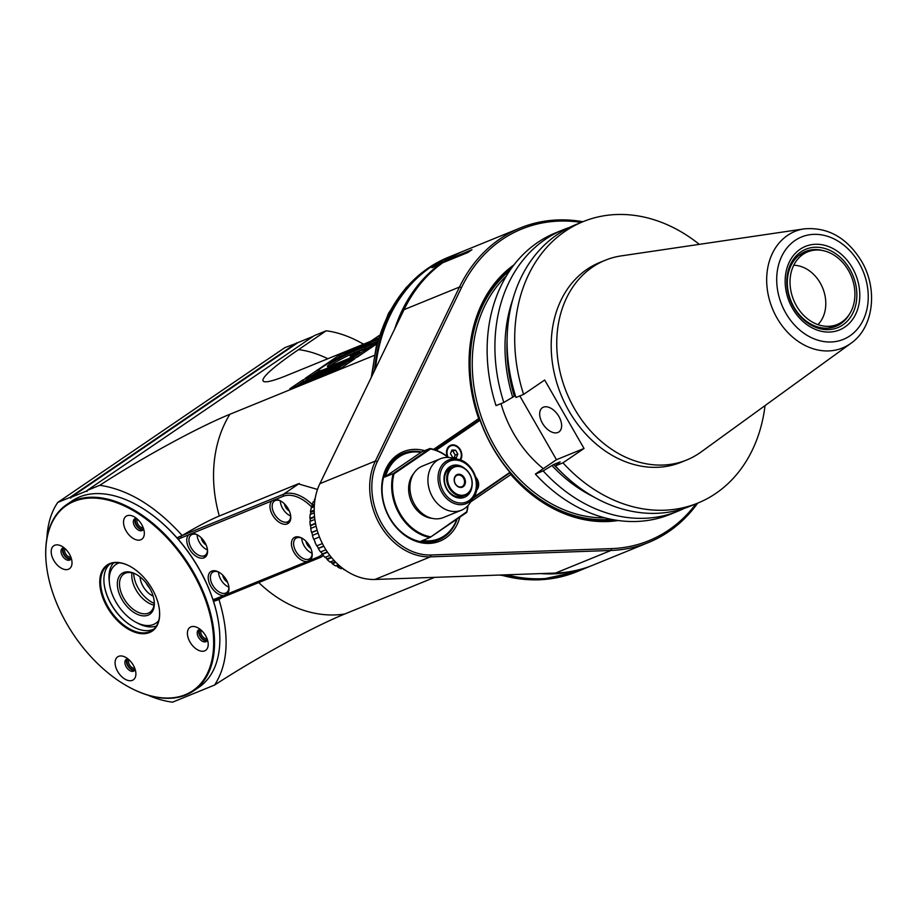 <?xml version="1.0" encoding="UTF-8"?>
<svg xmlns="http://www.w3.org/2000/svg" width="917" height="917" viewBox="0 0 917 917"><rect width="100%" height="100%" fill="white"/><g stroke="black" fill="none" stroke-linecap="round" stroke-linejoin="round"><path stroke-width="1.38" d="M803.028 254.353A39.213 31.189 67.8 0 0 794.947 302.965A39.213 31.189 67.8 0 0 837.278 324.48A39.213 31.189 67.8 0 0 851.354 276.395A39.213 31.189 67.8 0 0 807.671 251.854A39.213 31.189 67.8 0 0 803.028 254.353M322.417 543.563L316.755 545.867A46.01 36.588 67.8 0 1 314.921 542.165L315.127 542.062A44.807 27.155 67 0 1 313.946 539.23M316.881 545.604L318.405 548.263L323.747 546.085M318.061 533.098L312.376 535.413A46.01 36.588 67.8 0 0 313.729 539.322L319.471 536.984M312.594 535.322A44.807 26.88 78.2 0 1 311.814 532.525L311.551 532.445A46.01 36.588 67.8 0 1 310.703 528.433L316.124 526.232M310.955 528.341A44.807 25.928 89.2 0 1 310.576 525.693L310.267 525.43A46.01 36.588 67.8 0 1 309.946 521.418L314.875 519.412M310.255 521.292A44.807 24.346 99.7 0 1 310.233 518.884L309.912 518.437A46.01 36.588 67.8 0 1 310.141 514.517L314.279 512.821M310.531 514.345A44.807 22.157 109.5 0 1 310.806 512.271L310.496 511.64A46.01 36.588 67.8 0 1 311.253 507.903L314.279 506.665M311.803 507.686A44.807 19.429 118.7 0 1 312.284 506.012L312.009 505.21A46.01 36.588 67.8 0 1 313.27 501.759L314.772 501.14M314.072 501.427A44.807 16.219 127.2 0 1 314.623 500.258L315.139 498.676M343.336 568.815L343.829 569.606A46.01 36.588 67.8 0 0 344.861 569.915M343.222 568.735A44.807 15.704 7.2 0 1 342.144 568.368M336.103 565.64A44.807 18.982 15.7 0 0 337.582 566.431L337.96 567.21A46.01 36.588 67.8 0 0 341.296 568.712L342.522 568.208M330.464 561.903A44.807 21.79 24.7 0 0 332.103 563.13L332.344 563.806A46.01 36.588 67.8 0 0 335.519 565.881L338.35 564.723M325.329 557.261A44.807 24.06 34.4 0 0 327.002 558.923L327.105 559.485A46.01 36.588 67.8 0 0 330.04 562.075L334.04 560.436M320.801 551.839A44.807 25.733 44.8 0 0 322.394 553.925L322.371 554.349A46.01 36.588 67.8 0 0 325.008 557.387L329.833 555.427M318.405 548.263L318.279 548.538A46.01 36.588 67.8 0 0 320.549 551.942L325.902 549.753M315.081 499.008L314.393 499.295M446.155 261.368A646.623 318.933 109.5 0 1 446.808 259.992L471.946 249.745A169.84 135.063 -112.2 0 0 467.888 252.507L442.751 262.755A169.84 135.063 67.8 0 0 404.03 309.659L319.884 483.672A61.76 49.117 67.8 0 0 324.4 547.254A61.76 49.117 67.8 0 0 374.961 579.464L555.496 573.068A169.84 135.063 67.8 0 0 593.104 565.09L648.571 542.474A169.84 135.063 -112.2 0 1 610.963 550.464L430.428 556.848A61.76 49.117 -112.2 0 1 379.879 524.639A61.76 49.117 -112.2 0 1 375.351 461.068L459.497 287.044A169.84 135.063 -112.2 0 1 520.34 227.932A169.84 135.063 -112.2 0 1 582.948 221.719M520.34 227.932L464.873 250.547A169.84 135.063 67.8 0 0 446.808 259.992M511.354 268.406A138.96 110.51 67.8 0 0 479.385 419.745L478.674 418.622L433.569 449.364M514.024 264.818A140.507 111.736 67.8 0 0 478.674 418.622M697.688 503.146A169.84 135.063 -112.2 0 1 648.571 542.474M695.957 503.846A168.292 133.836 -112.2 0 1 611.593 548.607L431.059 554.991A60.213 47.89 -112.2 0 1 381.77 523.596A60.213 47.89 -112.2 0 1 377.357 461.595L461.503 287.583A168.292 133.836 -112.2 0 1 581.229 222.418M470.708 501.886L510.838 474.548A140.507 111.736 67.8 0 0 618.264 520.512M424.709 450.671A48.326 38.434 67.8 0 0 382.114 482.078A48.326 38.434 67.8 0 0 412.856 540.044A48.326 38.434 67.8 0 0 459.921 517.073M435.174 449.88L479.396 419.883L435.311 449.926M436.114 450.224L480.05 420.273L479.396 419.883M479.992 419.986L480.164 420.261A138.96 110.51 67.8 0 0 510.047 472.232L473.825 497.174M457.193 518.942A46.32 36.84 -112.2 0 1 438.796 539.437A46.778 37.207 -112.2 0 1 436.251 540.87M401.004 454.396A46.778 37.207 -112.2 0 1 403.812 453.651A46.32 36.84 -112.2 0 1 421.35 452.035L430.016 448.505A46.32 36.84 -112.2 0 1 448.436 457.457M473.057 498.344L510.242 472.599M467.808 505.771A45.701 36.348 -112.2 0 1 466.673 511.835L429.947 537.511A46.32 36.84 -112.2 0 1 399.296 513.921A46.32 36.84 -112.2 0 1 393.198 473.596L430.016 448.505L430.532 448.986A45.701 36.348 -112.2 0 1 448.104 457.434M433.351 541.638A46.32 36.84 67.8 0 0 434.291 541.271L438.796 539.437A46.32 36.84 -112.2 0 1 421.281 541.053L429.947 537.511L466.764 512.42A46.32 36.84 -112.2 0 0 468.037 505.531M393.198 473.596L384.521 477.138A46.32 36.84 -112.2 0 1 403.824 453.651L399.319 455.485A46.32 36.84 67.8 0 0 398.391 455.887M466.673 511.835L466.764 512.42M430.119 536.743A45.701 36.348 -112.2 0 1 393.978 473.894L430.532 448.986M413.773 473.436A26.249 20.873 67.8 0 0 412.937 504.717A26.249 20.873 67.8 0 0 432.079 518.334M393.978 473.894L393.198 473.608M456.815 519.205A45.701 36.348 -112.2 0 1 422.645 540.491M384.521 477.138A111.92 11.153 -29.9 0 0 385.564 476.519A45.701 36.348 -112.2 0 1 421.006 452.368A111.736 11.302 -30 0 0 421.35 452.035M421.006 452.368L385.564 476.519M440.424 458.741L422.439 466.077A27.797 22.1 67.8 0 0 414.518 504.361A27.797 22.1 67.8 0 0 443.415 517.543L461.411 510.207A27.797 22.1 67.8 0 0 464.701 508.442A27.797 22.1 67.8 0 0 469.905 503.101L473.573 497.564A23.533 18.707 67.8 0 0 474.823 474.731A23.533 18.707 67.8 0 0 457.961 459.279A23.533 18.707 67.8 0 0 440.286 467.979A23.533 18.707 67.8 0 0 441.65 491.97A23.533 18.707 67.8 0 0 469.16 502.08A23.533 18.707 67.8 0 0 473.573 497.564C482.571 485.299 472.966 461.755 457.961 459.279L451.473 457.881A27.797 22.1 67.8 0 0 440.424 458.741A27.797 22.1 67.8 0 0 432.503 497.025A27.797 22.1 67.8 0 0 461.411 510.207M465.045 468.702A16.987 13.503 67.8 0 0 446.923 469.515A16.987 13.503 67.8 0 0 448.058 491.145A16.987 13.503 67.8 0 0 466.489 496.2A16.987 13.503 67.8 0 0 472.049 485.872M453.617 466.696L451.37 467.613A15.44 12.276 67.8 0 0 446.969 488.887A15.44 12.276 67.8 0 0 463.028 496.212L465.274 495.295A15.44 12.276 67.8 0 0 469.676 474.02A15.44 12.276 67.8 0 0 453.617 466.696A15.44 12.276 67.8 0 0 449.227 487.97A15.44 12.276 67.8 0 0 465.274 495.295M469.619 474.158A14.821 11.783 -112.2 0 1 461.251 495.272A14.821 11.783 -112.2 0 1 448.528 473.126A14.821 11.783 -112.2 0 1 469.619 474.158M464.3 477.78A6.797 5.399 67.8 0 0 454.626 477.31A6.797 5.399 67.8 0 0 460.46 487.454A6.797 5.399 67.8 0 0 464.3 477.78M463.543 478.204A6.178 4.906 67.8 0 0 457.125 475.27A6.178 4.906 67.8 0 0 455.359 483.786A6.178 4.906 67.8 0 0 461.778 486.709A6.178 4.906 67.8 0 0 463.543 478.204M510.058 473.057A138.96 110.51 67.8 0 0 613.851 519.813M510.838 474.548L510.012 473.012M480.05 420.273A139.579 111.003 67.8 0 0 510.058 472.473M460.517 460.013A9.262 7.37 67.8 0 0 459.887 449.021A9.262 7.37 67.8 0 0 450.66 445.284A9.262 7.37 67.8 0 0 449.559 445.88A9.262 7.37 67.8 0 0 447.29 456.54M476.496 490.389A9.262 7.37 67.8 0 0 475.728 477.035M450.488 445.364A9.262 7.37 -112.2 0 1 459.52 449.135A9.262 7.37 -112.2 0 1 460.311 459.944M448.115 457.193A8.643 6.877 -112.2 0 1 449.869 446.407A8.643 6.877 -112.2 0 1 459.176 448.883A8.643 6.877 -112.2 0 1 459.956 459.818M452.7 457.526L450.488 453.686L451.943 450.018L455.611 450.201L457.812 454.041L456.368 457.709L452.7 457.526M451.485 451.187L455.611 450.201M453.009 451.256L455.222 455.107L457.812 454.041M455.222 455.107L454.224 457.606M475.98 477.895A9.262 7.37 -112.2 0 1 476.565 490.079M476.072 478.261A8.643 6.877 -112.2 0 1 476.714 489.231M421.568 451.943A46.778 37.207 67.8 0 0 403.136 453.434A46.778 37.207 67.8 0 0 386.344 510.803A46.778 37.207 67.8 0 0 438.452 540.079A46.778 37.207 67.8 0 0 456.804 520.019M318.279 548.538L323.839 546.268M322.394 553.925L327.312 551.919M322.371 554.349L327.541 552.252M327.002 558.923L331.232 557.204M327.105 559.485L331.61 557.651M332.103 563.13L335.335 561.812M332.344 563.806L335.886 562.362M337.582 566.431L339.428 565.686M337.96 567.21L340.161 566.316M311.814 532.525L317.202 530.335M317.144 530.164L311.551 532.445M310.576 525.693L315.574 523.653M315.505 523.298L310.267 525.43M310.233 518.884L314.6 517.108M314.542 516.558L309.912 518.437M310.806 512.271L314.222 510.884M314.21 510.127L310.496 511.64M312.284 506.012L314.371 505.164M314.439 504.224L312.009 505.21M611.272 519.32A138.18 109.891 -112.2 0 1 471.269 345.056A138.18 109.891 -112.2 0 1 509.852 270.561M604.911 517.853A136.644 108.664 -112.2 0 1 484.703 425.866A136.644 108.664 -112.2 0 1 506.333 276.063M785.835 313.144L785.858 313.201A55.307 43.993 -112.2 0 0 849.921 335.851A55.307 43.993 -112.2 0 0 859.126 263.19L859.091 263.145A55.307 43.993 -112.2 0 0 795.028 240.483A55.307 43.993 -112.2 0 0 785.835 313.144M852.351 267.798A45.105 35.866 67.8 0 0 788.162 264.669A45.105 35.866 67.8 0 0 826.905 332.034A45.105 35.866 67.8 0 0 852.351 267.798M850.965 343.279L701.161 451.932A107.851 85.762 -112.2 0 1 686.718 459.979A107.851 85.762 -112.2 0 1 574.546 408.81A107.851 85.762 -112.2 0 1 605.289 260.245A107.851 85.762 -112.2 0 1 621.233 255.889L804.312 228.849C827.879 226.935 846.918 237.663 861.441 261.047C878.119 288.763 873.901 327.415 850.965 343.279A62.952 50.068 -112.2 0 1 777.066 318.107A62.952 50.068 -112.2 0 1 804.312 228.849M605.289 260.245L599.741 262.503A107.851 85.762 67.8 0 0 568.998 411.068A107.851 85.762 67.8 0 0 681.171 462.237L686.718 459.979M699.304 244.358A151.958 120.849 -112.2 0 0 583.086 221.662A151.958 120.849 -112.2 0 0 523.596 394.39L544.675 380.028L584.026 448.47L562.946 462.833A151.958 120.849 -112.2 0 0 697.814 503.089L690.214 506.184A151.958 120.849 67.8 0 1 555.347 465.928L562.946 462.833M765.042 405.601A151.958 120.849 -112.2 0 1 697.814 503.089M584.026 448.47L556.459 459.704L535.379 474.066L543.162 470.902L553.627 464.541L560.127 461.893L555.347 465.928M556.459 459.704L519.801 395.938M558.889 416.467A14.672 8.769 -124.3 0 0 540.239 410.552A14.672 8.769 -124.3 0 0 552.836 432.457A14.672 8.769 -124.3 0 0 558.889 416.467M523.596 394.39L515.984 397.497A151.958 120.849 67.8 0 1 575.486 224.757L583.086 221.662M515.4 395.64L503.811 402.46L496.028 405.623A151.958 120.849 67.8 0 1 555.519 232.895L563.302 229.72A151.958 120.849 -112.2 0 1 569.48 227.45M535.379 474.066A151.958 120.849 67.8 0 0 670.258 514.322L678.03 511.159A151.958 120.849 -112.2 0 1 543.162 470.902M684.036 508.465A151.958 120.849 -112.2 0 1 678.03 511.159M593.345 496.705A143.201 113.88 -112.2 0 1 552.034 465.63M553.627 464.541A140.886 112.046 67.8 0 0 561.021 471.865M507.112 339.634A140.886 112.046 67.8 0 0 514.265 396.11M512.672 397.187A143.201 113.88 -112.2 0 1 512.855 299.263M503.811 402.46A151.958 120.849 -112.2 0 1 563.302 229.72M500.991 403.606A108.08 85.957 67.8 0 0 513.726 433.649A108.08 85.957 67.8 0 0 543.322 468.656M849.876 269.311A42.331 33.665 67.8 0 0 789.629 266.377A42.331 33.665 67.8 0 0 825.988 329.604A42.331 33.665 67.8 0 0 849.876 269.311M823.202 250.628A40.394 32.118 67.8 0 0 805.493 251.476A40.394 32.118 67.8 0 0 800.713 254.043A40.394 32.118 67.8 0 0 792.391 304.112A40.394 32.118 67.8 0 0 835.995 326.28A40.394 32.118 67.8 0 0 849.245 314.508M799.876 254.639A40.394 32.118 -112.2 0 1 801.217 254.479M830.825 327.117A40.394 32.118 -112.2 0 1 829.759 327.942M817.953 324.641A33.906 26.96 67.8 0 0 822.709 288.076A33.906 26.96 67.8 0 0 793.744 265.254M434.647 577.355L344.712 614.012A116.046 11.818 -29.9 0 0 214.635 685.022C228.322 663.667 229.754 635.137 218.957 599.431L216.63 600.383A37.058 22.146 -124.3 0 1 213.501 601.265A112.092 66.987 -124.3 0 0 177.119 537.992A112.092 66.987 -124.3 0 0 135.017 503.995A112.092 66.987 -124.3 0 0 134.81 503.892M374.033 355.509L229.858 414.289A116.046 11.818 -29.9 0 0 99.781 485.299L87.081 490.469L87.023 491.478L86.37 491.088L70.769 497.45L70.735 498.126L69.749 497.541L57.76 502.424A123.52 73.819 55.7 0 0 46.905 538.176M317.511 489.437L298.197 483.832L219.323 515.996A41.196 4.195 -29.9 0 0 182.208 535.517L179.87 536.468A37.058 22.146 -124.3 0 0 177.382 537.809A37.058 22.146 -124.3 0 0 177.119 537.992M222.292 597.437A41.196 4.195 -29.9 0 0 218.957 599.431M214.635 685.022L172.602 702.158A123.52 73.819 55.7 0 1 147.946 695.178M363.51 344.207A123.52 73.819 -124.3 0 0 358.547 341.468L360.622 342.557A120.425 71.973 55.7 0 1 363.602 344.162M358.547 341.468A123.52 73.819 -124.3 0 0 326.165 330.796L314.176 335.691L87.081 490.469M57.76 502.424L284.843 347.646L297.612 342.843M313.178 336.367L298.059 342.534L70.769 497.45M182.208 535.517C155.638 506.241 128.162 489.495 99.781 485.299M219.209 627.721A112.092 66.987 -124.3 0 0 219.186 627.492A112.092 66.987 -124.3 0 0 213.501 601.265M130.741 688.025A112.711 67.354 -124.3 0 0 130.948 688.14A112.711 67.354 -124.3 0 0 193.59 690.902L198.909 687.28A112.711 67.354 -124.3 0 0 219.702 644.64A112.711 67.354 -124.3 0 0 219.243 627.962A112.711 67.354 -124.3 0 0 134.604 503.777A112.711 67.354 -124.3 0 0 71.95 501.014L66.632 504.637A112.711 67.354 -124.3 0 0 45.85 547.277A112.711 67.354 -124.3 0 0 46.308 563.966A112.711 67.354 -124.3 0 0 46.331 564.196M193.59 690.902A112.711 67.354 -124.3 0 0 214.372 648.262A112.711 67.354 -124.3 0 0 162.275 531.78A112.711 67.354 -124.3 0 0 66.632 504.637M213.501 648.262A112.092 66.987 -124.3 0 0 127.211 507.33A112.092 66.987 -124.3 0 0 46.354 564.425A112.092 66.987 -124.3 0 0 130.535 687.922A112.092 66.987 -124.3 0 0 213.501 648.262M197.166 649.58A13.893 8.299 55.7 0 1 187.4 633.017A13.893 8.299 55.7 0 1 197.705 627.721A13.893 8.299 55.7 0 1 208.136 643.023A13.893 8.299 55.7 0 1 197.166 649.58M124.838 679.061A13.893 8.299 55.7 0 1 115.084 662.51A13.893 8.299 55.7 0 1 125.388 657.202A13.893 8.299 55.7 0 1 135.819 672.505A13.893 8.299 55.7 0 1 124.838 679.061M60.958 567.967A13.893 8.299 55.7 0 1 51.192 551.404A13.893 8.299 55.7 0 1 61.496 546.108A13.893 8.299 55.7 0 1 71.939 561.41A13.893 8.299 55.7 0 1 60.958 567.967M133.274 538.485A13.893 8.299 55.7 0 1 123.52 521.922A13.893 8.299 55.7 0 1 133.825 516.615A13.893 8.299 55.7 0 1 144.256 531.929A13.893 8.299 55.7 0 1 133.274 538.485M159.604 615.96A39.993 23.899 -124.3 0 0 159.443 610.046A39.993 23.899 -124.3 0 0 129.412 565.995A39.993 23.899 -124.3 0 0 99.758 581.63A39.993 23.899 -124.3 0 0 128.563 629.326A39.993 23.899 -124.3 0 0 159.604 615.96M207.448 639.814A6.946 4.149 55.7 0 1 206.325 641.464A6.946 4.149 55.7 0 1 202.084 641.086A6.946 4.149 55.7 0 1 197.602 635.286A6.946 4.149 55.7 0 1 198.496 629.979A6.946 4.149 55.7 0 1 200.445 629.543M206.99 640.788A6.946 4.149 55.7 0 1 200.514 637.017A6.946 4.149 55.7 0 1 199.367 629.601M200.479 629.566A6.178 3.691 -124.3 0 0 200.674 636.421A6.178 3.691 -124.3 0 0 207.013 639.997A6.178 3.691 -124.3 0 0 207.437 639.768M201.385 630.357A5.101 3.049 -124.3 0 0 202.141 635.905A5.101 3.049 -124.3 0 0 207.036 638.633M135.12 669.295A6.946 4.149 55.7 0 1 133.997 670.946A6.946 4.149 55.7 0 1 129.767 670.568A6.946 4.149 55.7 0 1 125.285 664.779A6.946 4.149 55.7 0 1 126.179 659.461A6.946 4.149 55.7 0 1 128.128 659.025A6.178 3.691 -124.3 0 0 128.151 665.57A6.178 3.691 -124.3 0 0 135.108 669.261M134.673 670.281A6.946 4.149 55.7 0 1 128.197 666.499A6.946 4.149 55.7 0 1 127.039 659.082M129.068 659.839A5.101 3.049 -124.3 0 0 129.48 664.836A5.101 3.049 -124.3 0 0 134.707 668.126M64.27 547.953A6.178 3.691 -124.3 0 0 64.683 555.14A6.178 3.691 -124.3 0 0 71.228 558.155A6.946 4.149 55.7 0 1 70.116 559.851A6.946 4.149 55.7 0 1 65.886 559.462A6.946 4.149 55.7 0 1 61.405 553.673A6.946 4.149 55.7 0 1 62.287 548.366A6.946 4.149 55.7 0 1 64.236 547.93M70.781 559.175A6.946 4.149 55.7 0 1 64.305 555.404A6.946 4.149 55.7 0 1 63.158 547.988M65.176 548.744A5.101 3.049 -124.3 0 0 65.944 554.292A5.101 3.049 -124.3 0 0 70.827 557.02M143.556 528.708A6.946 4.149 55.7 0 1 142.444 530.358A6.946 4.149 55.7 0 1 138.203 529.98A6.946 4.149 55.7 0 1 133.722 524.192A6.946 4.149 55.7 0 1 134.616 518.884A6.946 4.149 55.7 0 1 136.564 518.437A6.178 3.691 -124.3 0 0 137.011 525.659A6.178 3.691 -124.3 0 0 143.545 528.673M143.109 529.694A6.946 4.149 55.7 0 1 136.633 525.911A6.946 4.149 55.7 0 1 135.475 518.506M137.504 519.251A5.101 3.049 -124.3 0 0 138.261 524.799A5.101 3.049 -124.3 0 0 143.144 527.539M129.618 566.098A39.374 23.533 -124.3 0 0 107.942 565.239A39.374 23.533 -124.3 0 0 100.675 580.14A39.374 23.533 -124.3 0 0 118.878 620.82A39.374 23.533 -124.3 0 0 152.291 630.3A39.374 23.533 -124.3 0 0 159.547 615.41A39.374 23.533 -124.3 0 0 159.409 609.816M109.65 564.242A39.374 23.533 -124.3 0 0 103.953 577.905A39.374 23.533 -124.3 0 0 104.114 583.728A39.374 23.533 -124.3 0 0 133.676 627.102A39.374 23.533 -124.3 0 0 153.85 629.073M104.091 583.499A39.993 23.899 -124.3 0 0 133.882 627.217M312.227 504.533A36.749 21.962 -124.3 0 0 283.433 494.274L181.153 535.964A36.749 21.962 -124.3 0 0 178.677 537.293A36.749 21.962 -124.3 0 0 177.382 538.302M213.214 600.383A36.749 21.962 -124.3 0 0 217.593 599.351L319.873 557.651A36.749 21.962 -124.3 0 0 322.348 556.321A36.749 21.962 -124.3 0 0 323.369 555.553M311.918 507.284A35.201 21.034 -124.3 0 0 283.17 496.303L275.272 499.524A13.893 8.299 55.7 0 1 280.27 500.762A13.893 8.299 55.7 0 1 290.712 516.076A13.893 8.299 55.7 0 1 287.273 523.894A13.893 8.299 55.7 0 1 273.346 516.328A13.893 8.299 55.7 0 1 272.005 500.854L192.066 533.442A13.893 8.299 55.7 0 1 197.063 534.691A13.893 8.299 55.7 0 1 207.494 549.994A13.893 8.299 55.7 0 1 204.055 557.811A13.893 8.299 55.7 0 1 190.14 550.257A13.893 8.299 55.7 0 1 188.799 534.771L180.89 537.992A35.201 21.034 -124.3 0 0 178.345 539.391M212.927 599.535A35.201 21.034 -124.3 0 0 215.804 598.709L223.714 595.488A13.893 8.299 55.7 0 1 210.119 585.012A13.893 8.299 55.7 0 1 211.712 571.131A13.893 8.299 55.7 0 1 218.498 571.967A13.893 8.299 55.7 0 1 228.941 587.281A13.893 8.299 55.7 0 1 226.98 594.159L306.92 561.571A13.893 8.299 55.7 0 1 293.337 551.083A13.893 8.299 55.7 0 1 294.93 537.202A13.893 8.299 55.7 0 1 301.716 538.05A13.893 8.299 55.7 0 1 312.147 553.352A13.893 8.299 55.7 0 1 310.187 560.241L318.084 557.02A35.201 21.034 -124.3 0 0 322.383 554.132M275.272 499.524L272.005 500.854M290.632 515.469A12.357 7.382 55.7 0 1 288.351 521.418A12.357 7.382 55.7 0 1 287.525 521.865A12.357 7.382 55.7 0 1 274.871 514.712A12.357 7.382 55.7 0 1 274.447 501.003A12.357 7.382 55.7 0 1 275.272 500.556A12.357 7.382 55.7 0 1 280.808 501.06M192.066 533.442L188.799 534.771M290.655 515.984A12.357 7.382 55.7 0 1 280.327 500.854M289.336 511.033A6.946 4.149 55.7 0 1 284.465 503.892M207.425 549.398A12.357 7.382 55.7 0 1 205.144 555.335A12.357 7.382 55.7 0 1 204.319 555.782A12.357 7.382 55.7 0 1 191.664 548.63A12.357 7.382 55.7 0 1 191.229 534.92A12.357 7.382 55.7 0 1 192.066 534.473A12.357 7.382 55.7 0 1 197.602 534.978M197.121 534.771A12.357 7.382 -124.3 0 0 207.437 549.913M206.119 544.962A6.946 4.149 55.7 0 1 201.247 537.809M306.92 561.571L310.187 560.241M223.714 595.488L226.98 594.159M228.86 586.674A12.357 7.382 55.7 0 1 226.579 592.623A12.357 7.382 55.7 0 1 225.754 593.07L225.754 593.07A12.357 7.382 55.7 0 1 213.099 585.917A12.357 7.382 55.7 0 1 212.675 572.208A12.357 7.382 55.7 0 1 213.501 571.761A12.357 7.382 55.7 0 1 219.037 572.265M228.883 587.189A12.357 7.382 55.7 0 1 218.555 572.059M227.565 582.238A6.946 4.149 55.7 0 1 222.693 575.097M312.067 552.756A12.357 7.382 55.7 0 1 309.797 558.694A12.357 7.382 55.7 0 1 308.96 559.141L308.96 559.141A12.357 7.382 55.7 0 1 296.306 551.988A12.357 7.382 55.7 0 1 295.882 538.279A12.357 7.382 55.7 0 1 296.718 537.843A12.357 7.382 55.7 0 1 302.243 538.336M312.089 553.272A12.357 7.382 55.7 0 1 301.773 538.13M310.771 548.32A6.946 4.149 55.7 0 1 305.9 541.168M378.343 338.155L286.815 375.466A116.046 11.818 150.1 0 1 268.624 381.495A116.046 11.818 150.1 0 1 298.552 349.629L326.165 330.796M377.953 339.45L338.992 355.326L305.201 378.366L357.229 357.149L376.692 343.886M302.816 379.97L289.818 388.819L341.903 367.591L354.89 358.742L302.816 379.97L303.573 381.3L296.592 386.068M374.445 370.835A169.84 135.063 -112.2 0 1 430.027 267.351A169.84 135.063 -112.2 0 1 450.132 256.554A169.84 135.063 -112.2 0 1 450.568 256.382M578.799 570.913A169.84 135.063 -112.2 0 1 578.363 571.096A169.84 135.063 -112.2 0 1 504.717 574.867M592.141 565.468A169.84 135.063 -112.2 0 1 591.19 565.858L579.235 570.741A169.84 135.063 -112.2 0 1 506.665 574.799M375.477 368.691A169.84 135.063 -112.2 0 1 430.898 267.007A169.84 135.063 -112.2 0 1 451.004 256.198L462.959 251.327A169.84 135.063 -112.2 0 1 463.922 250.937M431.838 267.661L433.581 265.907C441.18 261.448 443.427 260.531 440.343 263.156C432.274 268.108 430.016 269.025 433.581 265.907L434.566 266.492L439.438 263.752M442.235 261.62L440.343 263.156M394.677 329.008A169.84 135.063 -112.2 0 1 442.854 262.124A169.84 135.063 -112.2 0 1 462.959 251.327M591.19 565.858A169.84 135.063 -112.2 0 1 540.732 573.595M433.959 266.927L434.566 266.492M338.992 355.326L339.76 356.656L337.25 358.375M318.428 371.202L311.963 375.603M377.403 341.307L371.821 343.588M344.07 354.902L339.76 356.656M363.568 352.827L354.764 358.157M320.171 372.256A34.548 3.519 150.1 0 1 319.139 372.268A14.202 1.444 150.1 0 1 318.99 372.176L318.233 370.846A14.202 1.444 -29.9 0 0 318.371 370.938A34.548 3.519 -29.9 0 0 325.077 369.092L325.627 370.032M373.46 346.087A72.982 7.439 -29.9 0 0 371.362 346.5M370.285 346.775A72.982 7.439 -29.9 0 0 365.574 348.322A138.765 14.133 -29.9 0 0 354.455 352.713A32.542 3.313 -29.9 0 0 339.496 360.026A10.821 1.1 -29.9 0 0 329.409 366.353M351.326 356.954L350.053 355.83L354.111 353.377L371.282 346.374L371.786 347.234M376.944 342.947L374.067 344.689A72.982 7.439 -29.9 0 0 364.806 346.993A138.765 14.133 -29.9 0 0 353.698 351.371A32.542 3.313 -29.9 0 0 338.74 358.696A10.821 1.1 -29.9 0 0 327.38 366.433A23.166 2.361 -29.9 0 0 327.392 366.468A23.166 2.361 -29.9 0 0 332.126 365.379L348.288 358.788L359.67 351.91L350.053 355.83M377.002 342.775A104.996 10.695 -29.9 0 0 361.791 346.913A59.422 6.052 -29.9 0 0 337.869 358.043A19.555 1.994 -29.9 0 0 326.59 364.427A14.202 1.444 -29.9 0 0 318.233 370.846M371.282 346.374L351.589 358.283L325.077 369.092M351.589 358.283L352.128 359.235M374.067 344.689L374.48 345.4M348.896 362.834L345.491 364.209M345.09 363.522L336.447 369.058L345.09 363.522L345.858 364.851L341.732 367.66M308.834 378.824L303.114 382.08L308.433 379.741M308.353 379.581L300.432 383.638L308.295 379.019M305.716 381.587L313.087 376.566L317.718 374.675L308.708 379.902L312.044 378.538L310.347 379.695L305.716 381.587L306.072 382.194M310.347 379.695L310.703 380.314M318.497 376.085L311.253 379.329L321.947 372.955L322.922 372.669L323.69 373.998M311.253 379.329L311.608 379.947M318.428 375.615L322.922 372.669M318.004 375.087L320.297 374.193L318.222 375.466M316.434 377.219L316.789 377.827M315.173 377.735L315.528 378.343M314.371 377.552L314.967 378.572M312.537 378.813L312.88 379.42M317.076 376.956L328.355 370.342L323.277 374.434L317.076 376.956L317.431 377.575M322.417 373.964L325.73 371.912L322.417 373.964M328.355 370.342L328.687 370.927M323.277 374.434L323.621 375.042M321.81 375.03L322.165 375.638M320.193 375.34L320.709 376.234M318.566 376.348L318.91 376.967M331.175 370.892L323.942 374.159L331.301 369.138L335.611 367.488L334.132 368.875M323.942 374.159L324.297 374.766M331.117 370.445L334.04 368.703M330.693 369.906L332.986 369.012L330.911 370.296M329.123 372.05L329.478 372.657M327.862 372.554L328.217 373.173M327.06 372.382L327.656 373.402M325.226 373.632L325.581 374.251M341.972 364.874L336.012 369.024L330.017 371.683L337.387 366.662L342.144 365.172M330.017 371.683L330.372 372.291M333.203 369.86L339.221 366.536L333.203 369.86M336.768 367.43L337.101 368.004M337.731 368.542L338.086 369.15M336.447 369.058L336.803 369.677M113.467 562.969A38.594 23.063 -124.3 0 0 109.192 580.897L109.432 583.212A35.511 21.217 -124.3 0 0 136.106 622.334A35.511 21.217 -124.3 0 0 158.779 620.454M136.106 622.334L138.169 623.422A38.594 23.063 -124.3 0 0 156.429 625.99M119.485 562.809A35.511 21.217 -124.3 0 0 109.432 583.212M149.712 588.21A24.702 14.764 55.7 0 1 154.205 601.277A24.702 14.764 55.7 0 1 137.401 614.333A24.702 14.764 55.7 0 1 117.353 584.943A24.702 14.764 55.7 0 1 135.659 574.065A24.702 14.764 55.7 0 1 149.712 588.21M154.136 600.681A23.154 13.835 55.7 0 1 149.907 612.304A23.154 13.835 55.7 0 1 125.423 600.967A23.154 13.835 55.7 0 1 123.818 574.031A23.154 13.835 55.7 0 1 136.186 574.34M131.991 572.838A23.154 13.835 -124.3 0 0 154.01 605.14M154.194 603.363A24.702 14.764 55.7 0 1 133.71 573.32M140.083 576.942A16.208 9.686 -124.3 0 0 153.139 596.107M146.239 583.109A13.125 7.84 -124.3 0 0 149.654 588.118M69.749 497.541L296.833 342.763M87.081 490.606L86.37 491.088M370.858 341.204L379.18 335.53M555.496 573.068L610.963 550.464L611.593 548.607M431.059 554.991L430.428 556.848L374.961 579.464M443.198 491.111A22.077 17.561 67.8 0 0 474.697 493.449A22.077 17.561 67.8 0 0 456.288 460.105A22.077 17.561 67.8 0 0 443.198 491.111M377.357 461.595L375.351 461.068L319.884 483.672M461.503 287.583L459.497 287.044L404.03 309.659M344.712 614.012A123.52 98.234 -112.2 0 1 258.754 582.57M219.323 515.996A123.52 98.234 -112.2 0 1 229.858 414.289M218.945 598.801L216.63 600.383M181.222 535.918L180.89 537.992M299.32 483.442L283.433 494.274L283.17 496.303M215.804 598.709L217.593 599.351M273.667 499.983L275.272 500.556M287.273 523.894L287.525 521.865M204.055 557.811L204.319 555.782M190.449 533.912L192.066 534.473M318.084 557.02L319.873 557.651M211.712 571.131L213.501 571.761M225.525 594.892L225.754 593.07M294.93 537.202L296.718 537.843M308.731 560.963L308.96 559.141M327.85 358.742A123.52 73.819 -124.3 0 0 298.552 349.629M371.27 377.403L376.727 343.749L388.51 313.339L406.116 287.571L428.766 267.684L448.402 257.253A169.84 135.063 67.8 0 0 429.167 267.477A169.84 135.063 67.8 0 0 428.296 268.062A169.84 135.063 67.8 0 0 372.428 374.996M500.9 575.005A169.84 135.063 67.8 0 0 576.633 571.795L539.024 579.922L499.444 575.062M318.371 370.938L319.139 372.268M364.806 346.993L365.574 348.322M353.698 351.371L354.455 352.713M338.74 358.696L339.496 360.026M304.845 381.839L305.246 382.538M302.151 383.065L302.495 383.661M301.2 384.968L300.833 384.338M336.012 369.024L336.459 369.815M333.903 370.101L334.247 370.709M828.429 328.091L837.278 324.48M798.822 255.465L807.671 251.854M323.414 555.599L322.348 556.321M179.915 536.456L178.677 537.293M450.132 256.554L448.402 257.253M578.363 571.096L576.633 571.795"/></g></svg>

